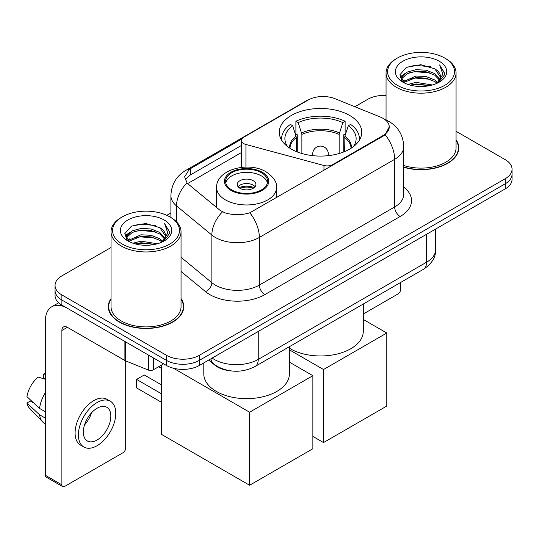 <?xml version="1.0" encoding="UTF-8"?>
<svg xmlns="http://www.w3.org/2000/svg" width="539" height="539" viewBox="0 0 539 539"><rect width="100%" height="100%" fill="white"/><g stroke="black" fill="none" stroke-linecap="round" stroke-linejoin="round"><path stroke-width="0.81" d="M332.745 165.224L332.745 164.597A7.782 4.494 180 0 1 323.959 165.493L245.932 144.486A7.782 4.494 180 0 1 243.722 143.59A7.782 4.494 180 0 1 241.445 140.416A7.782 4.494 180 0 1 243.722 137.236L308.113 100.065A21.001 12.127 0 0 1 335.009 98.704L380.305 117.01A21.001 12.127 0 0 1 383.108 118.371A21.001 12.127 0 0 1 389.259 126.948L385.142 134.669L383.108 136.145L249.833 212.79C241.506 215.297 233.185 215.297 224.857 212.79L220.141 210.399L188.428 184.25L187.02 182.822L184.634 176.765L189.425 169.239L241.883 138.927M349.663 115.447A41.227 23.804 0 0 0 304.737 110.293A41.227 23.804 0 0 0 279.283 132.284A41.227 23.804 0 0 0 291.363 149.114A41.227 23.804 0 0 0 336.289 154.269A41.227 23.804 0 0 0 361.743 132.284A41.227 23.804 0 0 0 349.663 115.447M332.745 164.597L383.108 135.518A21.001 12.127 0 0 0 389.259 126.948M229.702 370.731A23.339 13.475 180 0 1 214.94 365.22L208.694 360.065M111.034 298.559A37.73 21.782 0 0 0 108.312 306.684A37.73 21.782 0 0 0 119.362 322.086A37.73 21.782 0 0 0 160.481 326.809A37.73 21.782 0 0 0 183.765 306.684A37.73 21.782 0 0 0 181.043 298.559M108.703 308.645A37.73 21.782 0 0 0 108.575 309.224M111.034 247.509L61.884 275.88A23.339 13.475 0 0 0 55.052 285.407L55.052 295.574A23.339 13.475 0 0 0 61.884 305.101L166.389 365.435L166.389 360.355A23.339 13.475 0 0 0 199.396 360.355L505.218 183.792A23.339 13.475 0 0 0 512.05 174.265A23.339 13.475 0 0 1 505.218 183.792L199.396 360.355A23.339 13.475 0 0 1 166.389 360.355L61.884 300.021L166.389 360.355L166.389 355.275A23.339 13.475 0 0 0 199.396 355.275L505.218 178.712A23.339 13.475 0 0 0 512.05 169.185A23.339 13.475 0 0 0 505.218 159.659L456.061 131.28M55.052 290.494A23.339 13.475 0 0 0 61.884 300.021A23.339 13.475 0 0 1 55.052 290.494M185.275 179.898L189.425 175.498L241.445 145.463M403.772 167.265A37.73 21.782 0 0 0 458.783 147.908A37.73 21.782 0 0 0 456.061 139.783M386.052 95.416A23.339 13.475 0 0 0 367.706 99.317L354.871 106.729M170.897 212.945L166.78 215.324M55.052 285.407A23.339 13.475 0 0 0 61.884 294.934L166.389 355.275M183.509 309.224A37.73 21.782 0 0 0 183.381 308.645M458.527 150.448A37.73 21.782 0 0 0 458.399 149.869M166.389 365.435A23.339 13.475 0 0 0 199.396 365.435L505.218 188.872A23.339 13.475 0 0 0 512.05 179.346L512.05 169.185M363.293 314.001L397.957 293.984A3.888 2.244 120 0 0 400.706 289.221L400.706 282.416M397.405 85.344A33.452 19.31 0 0 0 444.709 85.344A33.452 19.31 0 0 0 444.709 58.037L445.814 58.67A35.001 20.212 0 0 1 456.061 72.96A35.001 20.212 0 0 1 434.454 91.63A35.001 20.212 0 0 1 396.306 87.251A35.001 20.212 0 0 1 386.052 72.96A35.001 20.212 0 0 1 396.306 58.67L397.405 58.037A33.452 19.31 0 0 0 397.405 85.344M403.772 165.48A35.001 20.212 0 0 0 456.061 147.908L456.061 72.96M403.772 167.016A37.339 21.56 0 0 0 458.399 147.908A37.339 21.56 0 0 0 456.061 140.403M407.956 84.434L416.027 82.366L432.393 84.987M410.267 85.135L416.027 83.956L430.001 85.58M402.929 81.847L416.027 76.012L426.093 76.545L434.811 79.981L437.83 82.487M403.724 82.501L416.027 77.603L426.093 78.128L434.811 81.564L436.994 83.235M401.845 80.756L401.616 79.193L402.276 76.545L407.309 72.037L416.027 69.666L426.093 70.191L434.811 73.627L439.952 79.462M401.67 79.988L402.276 78.128L407.309 73.627L416.027 71.249L426.093 71.781L434.811 75.217L439.581 80.217M436.799 83.397A19.444 11.225 0 0 0 440.504 76.801A19.444 11.225 0 0 0 434.811 68.864L440.498 77.185M439.211 61.21A25.67 14.822 0 0 0 402.963 61.176A25.67 14.822 0 0 0 402.795 82.103A25.67 14.822 0 0 0 402.909 82.171A25.67 14.822 0 0 0 439.325 82.103A25.67 14.822 0 0 0 439.211 61.21M434.811 68.864L420.838 64.693L406.48 67.335L399.823 74.854L404.237 82.878M438.389 82.622L444.587 74.753L444.715 73.344L439.669 64.909L442.849 74.362L437.001 83.309M445.814 58.67L444.709 58.037A33.452 19.31 0 0 0 397.405 58.037M439.669 64.909L444.709 73.661M406.143 67.503L414.936 65.327L430.688 66.742M400.073 77.717L402.943 75.467M409.263 72.778L414.936 71.68L430.129 72.927M409.263 79.132L414.936 78.034L430.129 79.28M410.428 85.182L414.936 84.387L429.981 85.586M399.911 77.097L404.621 73.749M402.417 81.369L404.621 80.095M296.376 151.58L296.376 137.566L292.724 125.762A35.628 20.57 0 0 0 286.876 145.415A35.628 20.57 0 0 0 287.779 146.749M297.279 151.944L297.279 134.743L295.898 133.948L295.898 121.248A38.896 22.456 0 0 1 345.128 121.248L342.804 122.589A35.628 20.57 0 0 0 298.222 122.589L301.88 134.393L301.88 153.514M339.146 153.514L339.146 134.393L342.804 122.589M289.369 348.201A42.783 24.7 0 0 0 290.258 348.733A42.783 24.7 0 0 0 336.882 354.089A42.783 24.7 0 0 0 363.293 331.269L363.293 304.016M345.128 121.248L345.128 133.948L343.747 134.743L343.747 151.944M292.724 125.762L290.4 124.421A38.896 22.456 0 0 0 281.621 138.631A38.896 22.456 0 0 0 281.735 140.362M298.222 122.589L295.898 121.248M359.291 140.362A38.896 22.456 0 0 0 359.405 138.631A38.896 22.456 0 0 0 350.626 124.421L348.302 125.762L344.906 136.077L344.65 151.58M353.247 146.749A35.628 20.57 0 0 0 354.15 145.415A35.628 20.57 0 0 0 348.302 125.762M323.535 442.573L323.535 369.532L386.793 333.014L386.793 406.056L323.535 442.573L312.869 436.415M323.535 369.532L289.369 349.804M363.293 319.445L386.793 333.014M261.442 172.736A21.001 12.127 0 0 0 238.548 170.108A21.001 12.127 0 0 0 225.585 181.313A21.001 12.127 0 0 0 231.736 189.89A21.001 12.127 0 0 0 254.624 192.517A21.001 12.127 0 0 0 267.593 181.313A21.001 12.127 0 0 0 261.442 172.736M267.411 182.903A21.001 12.127 0 0 0 261.442 175.916A21.001 12.127 0 0 0 239.842 173.006A21.001 12.127 0 0 0 225.767 182.903M203.803 362.888L203.803 373.945A42.783 24.7 0 0 0 216.334 391.415A42.783 24.7 0 0 0 262.958 396.765A42.783 24.7 0 0 0 289.369 373.945L289.369 346.698M253.189 180.68A9.331 5.39 0 0 0 243.015 179.507A9.331 5.39 0 0 0 237.254 184.486A9.331 5.39 0 0 0 239.99 188.3A9.331 5.39 0 0 0 250.157 189.465A9.331 5.39 0 0 0 255.924 184.486A9.331 5.39 0 0 0 253.189 180.68M255.088 186.71A9.331 5.39 0 0 0 253.189 185.126A9.331 5.39 0 0 0 238.083 186.71M239.046 187.666A12.444 7.189 180 0 1 253.579 187.437L253.579 188.057M240.064 188.347A10.888 6.286 180 0 1 252.461 188.084L253.579 187.437M252.272 188.765L252.461 188.084M161.606 402.37L136.583 387.918L136.583 379.409L161.606 393.861M249.611 485.255L249.611 412.214L312.869 375.696L312.869 448.731L249.611 485.255L161.606 434.441L161.606 365.024M249.611 412.214L173.41 368.218M289.369 362.127L312.869 375.696M136.583 379.409L144.284 374.962L161.606 384.967M153.325 357.889L153.325 369.801L163.64 363.845M124.9 341.477L67.388 308.274A31.114 17.962 -120 0 0 51.832 306.731A31.114 17.962 -120 0 0 45.384 320.974L45.384 475.31L61.884 484.837L61.884 330.501A7.782 4.494 60 0 1 63.494 326.944A7.782 4.494 60 0 1 67.388 327.328L124.9 360.53L124.9 341.477A3.888 2.244 0 0 0 125.419 341.733M61.884 484.837A3.888 2.244 120 0 0 62.692 486.623L46.192 477.096A3.888 2.244 -60 0 1 45.384 475.31M62.692 486.623A3.888 2.244 120 0 0 64.633 486.427L122.939 452.767A3.888 2.244 120 0 0 125.688 448.003L125.688 360.894M153.325 369.801A3.888 2.244 180 0 1 148.346 370.057L125.419 360.786A3.888 2.244 180 0 1 124.9 360.53M97.087 439.999A19.444 11.225 120 0 0 109.794 422.866A19.444 11.225 120 0 0 106.81 407.282A19.444 11.225 120 0 0 97.087 408.245A19.444 11.225 120 0 0 84.38 425.379A19.444 11.225 120 0 0 87.365 440.963A19.444 11.225 120 0 0 97.087 439.999M84.522 424.927A19.444 11.225 120 0 0 91.502 412.84M45.384 374.437L43.733 373.938L43.733 377.846L45.384 378.796M110.313 401.218L107.012 399.311A26.445 15.267 120 0 0 93.786 400.625A26.445 15.267 120 0 0 76.511 423.93A26.445 15.267 120 0 0 80.567 445.12L83.862 447.026A26.445 15.267 120 0 0 97.087 445.719A26.445 15.267 120 0 0 114.362 422.408A26.445 15.267 120 0 0 110.313 401.218A26.445 15.267 120 0 0 97.087 402.525A26.445 15.267 120 0 0 79.812 425.837A26.445 15.267 120 0 0 83.862 447.026M45.384 392.621A25.67 14.822 120 0 0 39.542 408.441L26.95 396.657A20.226 11.676 120 0 1 38.235 377.111L45.384 379.281M45.384 411.816L39.542 408.441M33.762 403.037L30.332 401.056L26.95 403.01L39.542 414.794L45.384 418.163M39.542 414.794A25.67 14.822 120 0 0 42.709 421.963A25.67 14.822 120 0 0 44.649 423.486L45.384 423.91M45.384 373.48A20.226 11.676 120 0 0 43.733 373.938M26.95 403.01A20.226 11.676 120 0 0 29.342 408.043L42.709 421.963M122.387 244.127A33.452 19.31 0 0 0 169.691 244.127A33.452 19.31 0 0 0 169.691 216.813L170.796 217.453A35.001 20.212 0 0 1 181.043 231.743A35.001 20.212 0 0 1 159.436 250.413A35.001 20.212 0 0 1 121.288 246.033A35.001 20.212 0 0 1 111.034 231.743A35.001 20.212 0 0 1 121.288 217.453L122.387 216.813A33.452 19.31 0 0 0 122.387 244.127M111.034 231.743L111.034 306.684A35.001 20.212 0 0 0 121.288 320.974A35.001 20.212 0 0 0 159.436 325.361A35.001 20.212 0 0 0 181.043 306.684L181.043 231.743M111.034 299.185A37.339 21.56 0 0 0 108.703 306.684A37.339 21.56 0 0 0 119.638 321.931A37.339 21.56 0 0 0 160.332 326.6A37.339 21.56 0 0 0 183.381 306.684A37.339 21.56 0 0 0 181.043 299.185M132.938 243.217L141.009 241.149L157.375 243.769M135.249 243.918L141.009 242.732L154.983 244.362M127.925 240.596L141.009 234.795L151.075 235.321L159.793 238.757L162.812 241.263M128.706 241.283L141.009 236.385L151.075 236.911L159.793 240.347L161.976 242.018M126.827 239.538L126.598 237.975L127.258 235.321L132.291 230.82L141.009 228.442L151.075 228.974L159.793 232.41L164.934 238.245M126.652 238.77L127.258 236.911L132.291 232.41L141.009 230.032L151.075 230.557L159.793 233.993L164.563 238.999M161.781 242.179A19.444 11.225 0 0 0 165.486 235.583A19.444 11.225 0 0 0 159.793 227.647L165.48 235.967M164.193 219.993A25.67 14.822 0 0 0 127.945 219.959A25.67 14.822 0 0 0 127.777 240.886A25.67 14.822 0 0 0 127.891 240.953A25.67 14.822 0 0 0 164.301 240.886A25.67 14.822 0 0 0 164.193 219.993M159.793 227.647L145.82 223.476L131.462 226.117L124.805 233.636L129.219 241.654M163.371 241.405L169.569 233.535L169.697 232.127L164.651 223.692L167.831 233.138L161.983 242.085M170.796 217.453L169.691 216.813A33.452 19.31 0 0 0 122.387 216.813M164.651 223.692L169.691 232.444M131.125 226.279L139.918 224.109L155.67 225.524M125.055 236.5L127.925 234.249M134.245 231.561L139.918 230.463L155.111 231.709M134.245 237.915L139.918 236.816L155.111 238.063M135.41 243.958L139.918 243.163L154.962 244.369M124.893 235.88L129.603 232.525M127.399 240.145L129.603 238.878M383.108 135.518L383.108 136.145M323.959 170.297L323.959 165.493M245.932 167.09L245.932 144.486M403.772 187.148A38.896 22.456 180 0 1 400.16 216.496L264.851 294.617A7.782 4.494 60 0 1 259.347 285.091L394.656 206.969A31.114 17.962 0 0 0 403.772 194.269L403.772 146.635A31.114 17.962 180 0 1 394.656 159.335A27.226 15.719 -120 0 0 385.142 134.669M264.851 294.617A38.896 22.456 180 0 1 209.846 294.617A38.896 22.456 180 0 1 205.487 291.619L181.043 271.467M222.466 211.84A27.226 18.211 129.5 0 0 211.861 235.058L211.861 282.692A31.114 17.962 0 0 0 215.344 285.091A31.114 17.962 0 0 0 259.347 285.091L259.347 237.456A31.114 17.962 180 0 1 215.344 237.456A31.114 17.962 180 0 1 211.861 235.058L176.522 205.918A31.114 17.962 180 0 1 170.897 195.617L170.897 217.507M403.772 146.635C403.246 135.444 398.328 127.056 389.017 121.47L385.089 119.557A27.226 12.747 112 0 0 384.725 119.422M249.833 212.79A27.226 15.719 60 0 1 259.347 237.456L394.656 159.335L394.656 206.969A7.782 4.494 60 0 0 400.16 216.496M189.425 169.239A27.226 15.719 -120 0 0 185.645 170.452C176.341 176.037 171.422 184.432 170.897 195.617M185.645 170.452L305.829 101.069A27.226 15.719 60 0 1 307.89 100.193M187.02 182.822A27.226 18.211 129.5 0 0 176.522 205.918L176.522 221.805M187.68 183.563L241.445 152.53M186.231 178.274A21.001 12.127 -120 0 0 185.328 180.039M199.396 355.275L199.396 365.435M505.218 178.712L505.218 188.872M61.884 294.934L61.884 305.101M181.043 257.285L211.861 282.692A7.782 5.201 -50.5 0 1 205.487 291.619M190.786 168.424L190.786 174.71M212.157 358.071A31.114 17.962 0 0 0 214.246 359.405A31.114 17.962 0 0 0 258.248 359.405L426.558 262.23A31.114 17.962 0 0 0 435.674 249.523C435.903 257.244 431.786 263.854 423.337 269.352L255.028 366.527A15.557 8.981 60 0 0 258.248 359.405L258.248 331.458M426.558 234.283L426.558 262.23A15.557 8.981 60 0 1 423.337 269.352M210.897 358.799A15.557 10.403 129.5 0 0 213.606 363.852L208.883 359.958M296.376 137.566A30.494 17.605 0 0 0 290.022 148.299M339.146 134.393A30.494 17.605 0 0 0 301.88 134.393M296.12 136.077A30.858 17.814 0 0 0 289.719 148.104M339.408 132.897A30.858 17.814 0 0 0 301.618 132.897M351.307 148.104A30.858 17.814 0 0 0 344.906 136.077M351.004 148.299A30.494 17.605 0 0 0 344.65 137.566M313.428 155.731A7.782 4.494 180 0 1 312.735 153.878L312.735 155.656M328.291 155.656L328.291 153.878A7.782 4.494 180 0 1 327.597 155.731M230.914 190.361A22.166 12.801 0 0 0 262.264 190.361A22.166 12.801 0 0 0 262.264 172.264A22.166 12.801 0 0 0 230.914 172.264A22.166 12.801 0 0 0 230.914 190.361M276.534 197.672L276.534 187.666A29.948 17.288 180 0 1 258.046 203.641A29.948 17.288 180 0 1 225.41 199.888A29.948 17.288 180 0 1 216.638 187.666L216.638 207.515M61.884 330.501L67.388 327.328M125.419 341.78L125.419 360.786M148.346 370.057L148.346 355.019M241.445 167.373L241.445 140.416M305.829 101.069L310.814 98.745M385.089 119.557L384.678 119.388M255.028 366.527C242.51 372.813 229.985 372.813 217.466 366.527L213.606 363.852M435.674 249.523L435.674 229.021M458.399 151.028L458.399 147.908M401.616 80.486L401.616 79.193M386.052 119.961L386.052 72.96M281.621 140.174L281.621 138.631M359.405 140.174L359.405 138.631M328.291 153.878A7.782 7.782 0 0 0 316.622 147.14A7.782 7.782 0 0 0 312.735 153.878M276.534 187.666C277.194 182.391 273.731 177.129 266.151 171.874C248.499 160.952 215.6 169.718 216.638 187.666M161.606 368.46L158.628 366.742M51.832 306.731L58.67 302.783M183.381 309.804L183.381 306.684M126.598 239.269L126.598 237.975M108.703 309.804L108.703 306.684"/></g></svg>
